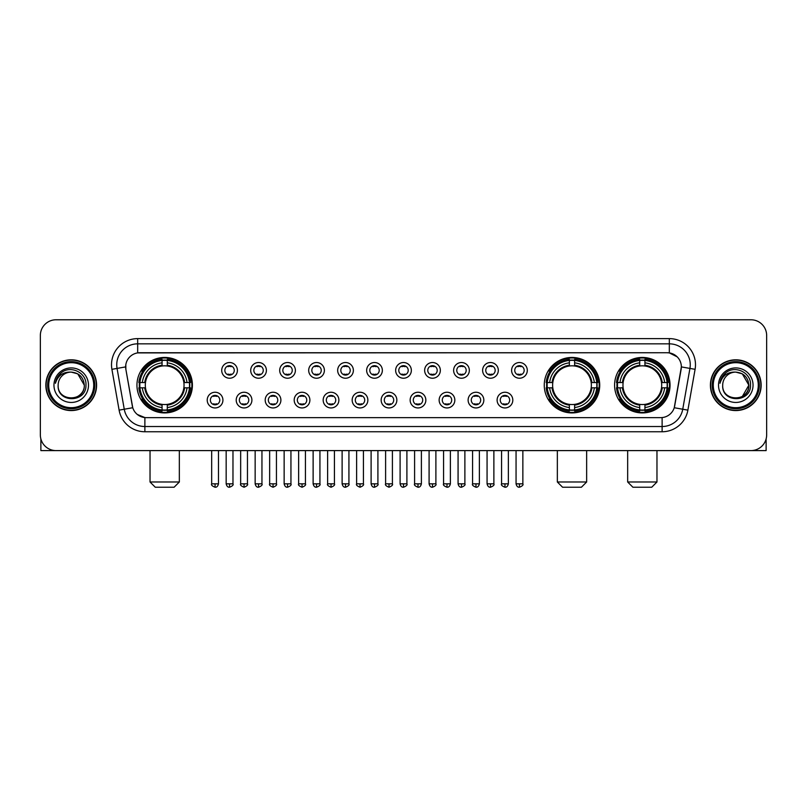 <?xml version="1.0" encoding="UTF-8"?>
<svg xmlns="http://www.w3.org/2000/svg" width="807" height="807" viewBox="0 0 807 807"><rect width="100%" height="100%" fill="white"/><g stroke="black" fill="none" stroke-linecap="round" stroke-linejoin="round"><path stroke-width="1.21" d="M544.261 385.181A27.731 27.731 0 0 0 571.992 412.922A27.731 27.731 0 0 0 599.722 385.181A27.731 27.731 0 0 0 571.992 357.451A27.731 27.731 0 0 0 544.261 385.181M614.591 385.181A27.731 27.731 0 0 0 642.322 412.922A27.731 27.731 0 0 0 670.052 385.181A27.731 27.731 0 0 0 642.322 357.451A27.731 27.731 0 0 0 614.591 385.181M136.948 385.181A27.731 27.731 0 0 0 164.678 412.922A27.731 27.731 0 0 0 192.409 385.181A27.731 27.731 0 0 0 164.678 357.451A27.731 27.731 0 0 0 136.948 385.181M222.924 400.101A7.848 7.848 0 0 1 215.065 407.949A7.848 7.848 0 0 1 207.217 400.101A7.848 7.848 0 0 1 215.065 392.252A7.848 7.848 0 0 1 222.924 400.101M210.365 400.101A4.711 4.711 0 0 0 215.065 404.811A4.711 4.711 0 0 0 219.776 400.101A4.711 4.711 0 0 0 215.065 395.39A4.711 4.711 0 0 0 210.365 400.101M251.905 400.101A7.848 7.848 0 0 1 244.057 407.949A7.848 7.848 0 0 1 236.209 400.101A7.848 7.848 0 0 1 244.057 392.252A7.848 7.848 0 0 1 251.905 400.101M239.346 400.101A4.711 4.711 0 0 0 244.057 404.811A4.711 4.711 0 0 0 248.768 400.101A4.711 4.711 0 0 0 244.057 395.39A4.711 4.711 0 0 0 239.346 400.101M280.897 400.101A7.848 7.848 0 0 1 273.048 407.949A7.848 7.848 0 0 1 265.2 400.101A7.848 7.848 0 0 1 273.048 392.252A7.848 7.848 0 0 1 280.897 400.101M268.338 400.101A4.711 4.711 0 0 0 273.048 404.811A4.711 4.711 0 0 0 277.759 400.101A4.711 4.711 0 0 0 273.048 395.39A4.711 4.711 0 0 0 268.338 400.101M309.888 400.101A7.848 7.848 0 0 1 302.04 407.949A7.848 7.848 0 0 1 294.192 400.101A7.848 7.848 0 0 1 302.04 392.252A7.848 7.848 0 0 1 309.888 400.101M297.329 400.101A4.711 4.711 0 0 0 302.04 404.811A4.711 4.711 0 0 0 306.751 400.101A4.711 4.711 0 0 0 302.04 395.39A4.711 4.711 0 0 0 297.329 400.101M338.879 400.101A7.848 7.848 0 0 1 331.031 407.949A7.848 7.848 0 0 1 323.173 400.101A7.848 7.848 0 0 1 331.031 392.252A7.848 7.848 0 0 1 338.879 400.101M326.321 400.101A4.711 4.711 0 0 0 331.031 404.811A4.711 4.711 0 0 0 335.732 400.101A4.711 4.711 0 0 0 331.031 395.39A4.711 4.711 0 0 0 326.321 400.101M367.861 400.101A7.848 7.848 0 0 1 360.013 407.949A7.848 7.848 0 0 1 352.165 400.101A7.848 7.848 0 0 1 360.013 392.252A7.848 7.848 0 0 1 367.861 400.101M355.302 400.101A4.711 4.711 0 0 0 360.013 404.811A4.711 4.711 0 0 0 364.724 400.101A4.711 4.711 0 0 0 360.013 395.39A4.711 4.711 0 0 0 355.302 400.101M396.852 400.101A7.848 7.848 0 0 1 389.004 407.949A7.848 7.848 0 0 1 381.156 400.101A7.848 7.848 0 0 1 389.004 392.252A7.848 7.848 0 0 1 396.852 400.101M384.293 400.101A4.711 4.711 0 0 0 389.004 404.811A4.711 4.711 0 0 0 393.715 400.101A4.711 4.711 0 0 0 389.004 395.39A4.711 4.711 0 0 0 384.293 400.101M425.844 400.101A7.848 7.848 0 0 1 417.996 407.949A7.848 7.848 0 0 1 410.148 400.101A7.848 7.848 0 0 1 417.996 392.252A7.848 7.848 0 0 1 425.844 400.101M413.285 400.101A4.711 4.711 0 0 0 417.996 404.811A4.711 4.711 0 0 0 422.707 400.101A4.711 4.711 0 0 0 417.996 395.39A4.711 4.711 0 0 0 413.285 400.101M454.835 400.101A7.848 7.848 0 0 1 446.987 407.949A7.848 7.848 0 0 1 439.139 400.101A7.848 7.848 0 0 1 446.987 392.252A7.848 7.848 0 0 1 454.835 400.101M442.276 400.101A4.711 4.711 0 0 0 446.987 404.811A4.711 4.711 0 0 0 451.698 400.101A4.711 4.711 0 0 0 446.987 395.39A4.711 4.711 0 0 0 442.276 400.101M483.827 400.101A7.848 7.848 0 0 1 475.969 407.949A7.848 7.848 0 0 1 468.121 400.101A7.848 7.848 0 0 1 475.969 392.252A7.848 7.848 0 0 1 483.827 400.101M471.268 400.101A4.711 4.711 0 0 0 475.969 404.811A4.711 4.711 0 0 0 480.679 400.101A4.711 4.711 0 0 0 475.969 395.39A4.711 4.711 0 0 0 471.268 400.101M512.808 400.101A7.848 7.848 0 0 1 504.96 407.949A7.848 7.848 0 0 1 497.112 400.101A7.848 7.848 0 0 1 504.96 392.252A7.848 7.848 0 0 1 512.808 400.101M500.249 400.101A4.711 4.711 0 0 0 504.96 404.811A4.711 4.711 0 0 0 509.671 400.101A4.711 4.711 0 0 0 504.96 395.39A4.711 4.711 0 0 0 500.249 400.101M237.409 370.373A7.848 7.848 0 0 1 229.561 378.231A7.848 7.848 0 0 1 221.713 370.373A7.848 7.848 0 0 1 229.561 362.525A7.848 7.848 0 0 1 237.409 370.373M224.85 370.373A4.711 4.711 0 0 0 229.561 375.084A4.711 4.711 0 0 0 234.272 370.373A4.711 4.711 0 0 0 229.561 365.672A4.711 4.711 0 0 0 224.85 370.373M266.401 370.373A7.848 7.848 0 0 1 258.553 378.231A7.848 7.848 0 0 1 250.705 370.373A7.848 7.848 0 0 1 258.553 362.525A7.848 7.848 0 0 1 266.401 370.373M253.842 370.373A4.711 4.711 0 0 0 258.553 375.084A4.711 4.711 0 0 0 263.264 370.373A4.711 4.711 0 0 0 258.553 365.672A4.711 4.711 0 0 0 253.842 370.373M295.392 370.373A7.848 7.848 0 0 1 287.544 378.231A7.848 7.848 0 0 1 279.696 370.373A7.848 7.848 0 0 1 287.544 362.525A7.848 7.848 0 0 1 295.392 370.373M282.833 370.373A4.711 4.711 0 0 0 287.544 375.084A4.711 4.711 0 0 0 292.255 370.373A4.711 4.711 0 0 0 287.544 365.672A4.711 4.711 0 0 0 282.833 370.373M324.384 370.373A7.848 7.848 0 0 1 316.536 378.231A7.848 7.848 0 0 1 308.688 370.373A7.848 7.848 0 0 1 316.536 362.525A7.848 7.848 0 0 1 324.384 370.373M311.825 370.373A4.711 4.711 0 0 0 316.536 375.084A4.711 4.711 0 0 0 321.247 370.373A4.711 4.711 0 0 0 316.536 365.672A4.711 4.711 0 0 0 311.825 370.373M353.375 370.373A7.848 7.848 0 0 1 345.517 378.231A7.848 7.848 0 0 1 337.669 370.373A7.848 7.848 0 0 1 345.517 362.525A7.848 7.848 0 0 1 353.375 370.373M340.816 370.373A4.711 4.711 0 0 0 345.517 375.084A4.711 4.711 0 0 0 350.228 370.373A4.711 4.711 0 0 0 345.517 365.672A4.711 4.711 0 0 0 340.816 370.373M382.357 370.373A7.848 7.848 0 0 1 374.509 378.231A7.848 7.848 0 0 1 366.66 370.373A7.848 7.848 0 0 1 374.509 362.525A7.848 7.848 0 0 1 382.357 370.373M369.798 370.373A4.711 4.711 0 0 0 374.509 375.084A4.711 4.711 0 0 0 379.219 370.373A4.711 4.711 0 0 0 374.509 365.672A4.711 4.711 0 0 0 369.798 370.373M411.348 370.373A7.848 7.848 0 0 1 403.5 378.231A7.848 7.848 0 0 1 395.652 370.373A7.848 7.848 0 0 1 403.5 362.525A7.848 7.848 0 0 1 411.348 370.373M398.789 370.373A4.711 4.711 0 0 0 403.5 375.084A4.711 4.711 0 0 0 408.211 370.373A4.711 4.711 0 0 0 403.5 365.672A4.711 4.711 0 0 0 398.789 370.373M440.34 370.373A7.848 7.848 0 0 1 432.491 378.231A7.848 7.848 0 0 1 424.643 370.373A7.848 7.848 0 0 1 432.491 362.525A7.848 7.848 0 0 1 440.34 370.373M427.781 370.373A4.711 4.711 0 0 0 432.491 375.084A4.711 4.711 0 0 0 437.202 370.373A4.711 4.711 0 0 0 432.491 365.672A4.711 4.711 0 0 0 427.781 370.373M469.331 370.373A7.848 7.848 0 0 1 461.483 378.231A7.848 7.848 0 0 1 453.625 370.373A7.848 7.848 0 0 1 461.483 362.525A7.848 7.848 0 0 1 469.331 370.373M456.772 370.373A4.711 4.711 0 0 0 461.483 375.084A4.711 4.711 0 0 0 466.184 370.373A4.711 4.711 0 0 0 461.483 365.672A4.711 4.711 0 0 0 456.772 370.373M498.312 370.373A7.848 7.848 0 0 1 490.464 378.231A7.848 7.848 0 0 1 482.616 370.373A7.848 7.848 0 0 1 490.464 362.525A7.848 7.848 0 0 1 498.312 370.373M485.753 370.373A4.711 4.711 0 0 0 490.464 375.084A4.711 4.711 0 0 0 495.175 370.373A4.711 4.711 0 0 0 490.464 365.672A4.711 4.711 0 0 0 485.753 370.373M527.304 370.373A7.848 7.848 0 0 1 519.456 378.231A7.848 7.848 0 0 1 511.608 370.373A7.848 7.848 0 0 1 519.456 362.525A7.848 7.848 0 0 1 527.304 370.373M514.745 370.373A4.711 4.711 0 0 0 519.456 375.084A4.711 4.711 0 0 0 524.167 370.373A4.711 4.711 0 0 0 519.456 365.672A4.711 4.711 0 0 0 514.745 370.373M119.113 410.138L111.911 369.324A26.167 26.167 0 0 1 137.674 338.617L669.326 338.617A26.167 26.167 0 0 1 695.089 369.324L687.887 410.138A26.167 26.167 0 0 1 662.123 431.755L144.877 431.755A26.167 26.167 0 0 1 119.113 410.138L124.258 409.23L117.065 368.416A20.932 20.932 0 0 1 137.674 343.843L669.326 343.843A20.932 20.932 0 0 1 689.935 368.416L682.742 409.23A20.932 20.932 0 0 1 662.123 426.52L144.877 426.52A20.932 20.932 0 0 1 124.258 409.23L132.751 407.727L125.862 369.324A14.133 14.133 0 0 1 139.772 352.74L667.228 352.74A14.133 14.133 0 0 1 681.138 369.324L674.682 405.951A14.133 14.133 0 0 1 660.772 417.633L146.228 417.633A14.133 14.133 0 0 1 132.318 405.951L125.862 369.324L125.801 364.774M139.44 387.804A25.38 25.38 0 0 1 139.44 382.568M617.073 387.804A25.38 25.38 0 0 1 617.073 382.568M546.753 387.804A25.38 25.38 0 0 1 546.753 382.568M45.848 385.181A25.38 25.38 0 0 0 71.228 410.561A25.38 25.38 0 0 0 96.598 385.181A25.38 25.38 0 0 0 71.228 359.811A25.38 25.38 0 0 0 45.848 385.181M710.402 385.181A25.38 25.38 0 0 0 735.772 410.561A25.38 25.38 0 0 0 761.152 385.181A25.38 25.38 0 0 0 735.772 359.811A25.38 25.38 0 0 0 710.402 385.181M137.674 338.617L137.674 352.901L667.228 352.74L669.326 352.901L677.214 356.876M660.772 417.633L146.228 417.633M144.877 431.755L144.877 417.562L137.331 414.475M695.089 369.324L681.36 366.903L674.249 407.727L687.887 410.138M766.65 335.47A15.696 15.696 0 0 0 750.954 319.774L56.046 319.774A15.696 15.696 0 0 0 40.35 335.47L40.35 434.892A15.696 15.696 0 0 0 56.046 450.599L750.954 450.599A15.696 15.696 0 0 0 766.65 434.892L766.65 335.47L766.65 434.892M40.35 335.47L40.35 434.892M750.954 319.774L56.046 319.774M56.046 450.599L750.954 450.599M40.875 438.917L40.875 450.599L101.571 450.599M93.723 385.181A22.505 22.505 0 0 0 71.228 362.686A22.505 22.505 0 0 0 48.723 385.181A22.505 22.505 0 0 0 71.228 407.686A22.505 22.505 0 0 0 93.723 385.181M94.772 385.181A23.544 23.544 0 0 0 71.228 361.637A23.544 23.544 0 0 0 47.674 385.181A23.544 23.544 0 0 0 71.228 408.735A23.544 23.544 0 0 0 94.772 385.181M96.336 385.181A25.118 25.118 0 0 0 71.228 360.073A25.118 25.118 0 0 0 46.11 385.181A25.118 25.118 0 0 0 71.228 410.299A25.118 25.118 0 0 0 96.336 385.181M84.301 385.181C83.525 377.242 79.167 372.874 71.228 372.108L77.765 373.853L84.301 385.181L77.765 373.853L71.228 372.108L77.765 373.853L84.301 385.181L77.765 373.853L71.228 372.108L77.765 373.853L84.301 385.181C85.108 402.057 57.337 402.057 58.144 385.181C56.974 403.339 86.571 402.935 85.956 385.181C86.924 372.723 70.602 364.804 61.191 372.834C57.912 375.578 55.986 379.058 55.421 383.285C57.892 375.487 63.158 371.765 71.228 372.108L77.765 373.853L84.301 385.181C85.108 402.057 57.337 402.057 58.144 385.181C57.337 402.057 85.108 402.057 84.301 385.181C85.108 402.057 57.337 402.057 58.144 385.181C57.337 402.057 85.108 402.057 84.301 385.181C85.108 402.057 57.337 402.057 58.144 385.181C57.337 402.057 85.108 402.057 84.301 385.181C85.108 402.057 57.337 402.057 58.144 385.181C57.337 402.057 85.108 402.057 84.301 385.181C85.108 402.057 57.337 402.057 58.144 385.181C57.337 402.057 85.108 402.057 84.301 385.181C85.108 402.057 57.337 402.057 58.144 385.181C57.337 402.057 85.108 402.057 84.301 385.181C85.108 402.057 57.337 402.057 58.144 385.181A13.083 13.083 0 0 1 71.228 372.108L77.765 373.853L84.301 385.181C84.826 395.339 71.773 402.088 63.803 395.965M53.958 385.181A17.27 17.27 0 0 0 71.228 402.451A17.27 17.27 0 0 0 88.488 385.181A17.27 17.27 0 0 0 71.228 367.921A17.27 17.27 0 0 0 53.958 385.181M61.191 372.834L57.327 377.424M57.095 377.868L57.438 377.232L57.095 377.868M174.1 487.226L155.257 487.226L150.031 481.991L179.336 481.991L174.1 487.226M167.291 409.956L167.291 411.005A25.955 25.955 0 0 0 190.502 387.804L189.453 387.804A24.906 24.906 0 0 1 167.291 409.956L167.291 407.535A22.505 22.505 0 0 0 187.022 387.804L183.865 387.804A19.358 19.358 0 0 0 167.291 366.005L167.291 360.416A24.906 24.906 0 0 1 189.453 382.568L190.502 382.568A25.955 25.955 0 0 0 167.291 359.367L167.291 360.416M139.914 387.804L138.854 387.804A25.955 25.955 0 0 0 162.066 411.005L162.066 409.956A24.906 24.906 0 0 1 139.914 387.804L142.335 387.804A22.505 22.505 0 0 0 162.066 407.535L162.066 404.368A19.358 19.358 0 0 0 183.865 387.804L184.632 387.804A20.125 20.125 0 0 1 167.291 405.144L167.291 407.535M162.066 360.416L162.066 359.367A25.955 25.955 0 0 0 138.854 382.568L139.914 382.568A24.906 24.906 0 0 1 162.066 360.416L162.066 362.837A22.505 22.505 0 0 0 142.335 382.568L145.492 382.568A19.358 19.358 0 0 0 162.066 404.368L162.066 405.144A20.125 20.125 0 0 1 144.725 387.804L142.335 387.804M139.964 387.804A24.856 24.856 0 0 1 139.964 382.568M167.291 360.467A24.856 24.856 0 0 0 162.066 360.467M189.393 382.568A24.856 24.856 0 0 1 189.393 387.804M189.453 382.568L187.022 382.568A22.505 22.505 0 0 0 167.291 362.837M187.022 387.804L189.453 387.804M162.066 407.535L162.066 409.956M183.865 382.568L187.022 382.568M167.291 404.398L167.291 405.144M162.066 404.368A19.358 19.358 0 0 1 145.492 387.804L144.725 387.804M167.291 409.906A24.856 24.856 0 0 1 162.066 409.906M142.335 382.568L139.914 382.568M162.066 365.964L162.066 362.837M167.291 366.005A19.358 19.358 0 0 0 145.492 382.568L144.725 382.568A20.125 20.125 0 0 1 162.066 365.228M167.291 365.975L167.291 365.228A20.125 20.125 0 0 1 184.632 382.568M142.91 371.059L141.427 371.059A27.206 27.206 0 0 1 191.884 385.181A27.206 27.206 0 0 1 141.427 399.314L142.91 399.314M581.413 487.226L562.57 487.226L557.344 481.991L586.649 481.991L581.413 487.226M574.614 409.956L574.614 411.005A25.955 25.955 0 0 0 597.816 387.804L596.766 387.804A24.906 24.906 0 0 1 574.614 409.956L574.614 407.535A22.505 22.505 0 0 0 594.345 387.804L591.178 387.804A19.358 19.358 0 0 0 574.614 366.005L574.614 360.416A24.906 24.906 0 0 1 596.766 382.568L597.816 382.568A25.955 25.955 0 0 0 574.614 359.367L574.614 360.416M547.227 387.804L546.168 387.804A25.955 25.955 0 0 0 569.379 411.005L569.379 409.956A24.906 24.906 0 0 1 547.227 387.804L549.648 387.804A22.505 22.505 0 0 0 569.379 407.535L569.379 404.368A19.358 19.358 0 0 0 591.178 387.804L591.955 387.804A20.125 20.125 0 0 1 574.614 405.144L574.614 407.535M569.379 360.416L569.379 359.367A25.955 25.955 0 0 0 546.168 382.568L547.227 382.568A24.906 24.906 0 0 1 569.379 360.416L569.379 362.837A22.505 22.505 0 0 0 549.648 382.568L552.805 382.568A19.358 19.358 0 0 0 569.379 404.368L569.379 405.144A20.125 20.125 0 0 1 552.038 387.804L549.648 387.804M547.277 387.804A24.856 24.856 0 0 1 547.277 382.568M574.614 360.467A24.856 24.856 0 0 0 569.379 360.467M596.706 382.568A24.856 24.856 0 0 1 596.706 387.804M596.766 382.568L594.345 382.568A22.505 22.505 0 0 0 574.614 362.837M594.345 387.804L596.766 387.804M569.379 407.535L569.379 409.956M591.178 382.568L594.345 382.568M574.614 404.398L574.614 405.144M569.379 404.368A19.358 19.358 0 0 1 552.805 387.804L552.038 387.804M574.614 409.906A24.856 24.856 0 0 1 569.379 409.906M549.648 382.568L547.227 382.568M569.379 365.964L569.379 362.837M574.614 366.005A19.358 19.358 0 0 0 552.805 382.568L552.038 382.568A20.125 20.125 0 0 1 569.379 365.228M574.614 365.975L574.614 365.228A20.125 20.125 0 0 1 591.955 382.568M550.223 371.059L548.74 371.059A27.206 27.206 0 0 1 599.208 385.181A27.206 27.206 0 0 1 548.74 399.314L550.223 399.314M651.743 487.226L632.9 487.226L627.664 481.991L656.969 481.991L651.743 487.226M644.934 409.956L644.934 411.005A25.955 25.955 0 0 0 668.146 387.804L667.086 387.804A24.906 24.906 0 0 1 644.934 409.956L644.934 407.535A22.505 22.505 0 0 0 664.665 387.804L661.508 387.804A19.358 19.358 0 0 0 644.934 366.005L644.934 360.416A24.906 24.906 0 0 1 667.086 382.568L668.146 382.568A25.955 25.955 0 0 0 644.934 359.367L644.934 360.416M617.547 387.804L616.498 387.804A25.955 25.955 0 0 0 639.709 411.005L639.709 409.956A24.906 24.906 0 0 1 617.547 387.804L619.978 387.804A22.505 22.505 0 0 0 639.709 407.535L639.709 404.368A19.358 19.358 0 0 0 661.508 387.804L662.275 387.804A20.125 20.125 0 0 1 644.934 405.144L644.934 407.535M639.709 360.416L639.709 359.367A25.955 25.955 0 0 0 616.498 382.568L617.547 382.568A24.906 24.906 0 0 1 639.709 360.416L639.709 362.837A22.505 22.505 0 0 0 619.978 382.568L623.135 382.568A19.358 19.358 0 0 0 639.709 404.368L639.709 405.144A20.125 20.125 0 0 1 622.368 387.804L619.978 387.804M617.607 387.804A24.856 24.856 0 0 1 617.607 382.568M644.934 360.467A24.856 24.856 0 0 0 639.709 360.467M667.036 382.568A24.856 24.856 0 0 1 667.036 387.804M667.086 382.568L664.665 382.568A22.505 22.505 0 0 0 644.934 362.837M664.665 387.804L667.086 387.804M639.709 407.535L639.709 409.956M661.508 382.568L664.665 382.568M644.934 404.398L644.934 405.144M639.709 404.368A19.358 19.358 0 0 1 623.135 387.804L622.368 387.804M644.934 409.906A24.856 24.856 0 0 1 639.709 409.906M619.978 382.568L617.547 382.568M639.709 365.964L639.709 362.837M644.934 366.005A19.358 19.358 0 0 0 623.135 382.568L622.368 382.568A20.125 20.125 0 0 1 639.709 365.228M644.934 365.975L644.934 365.228A20.125 20.125 0 0 1 662.275 382.568M620.553 371.059L619.07 371.059A27.206 27.206 0 0 1 669.528 385.181A27.206 27.206 0 0 1 619.07 399.314L620.553 399.314M227.998 374.821L227.998 374.075A4.015 4.015 0 0 0 231.135 374.075L231.135 374.821M231.135 365.934L231.135 366.681A4.015 4.015 0 0 0 227.998 366.681L227.998 365.934M256.989 374.821L256.989 374.075A4.015 4.015 0 0 0 260.126 374.075L260.126 374.821M260.126 365.934L260.126 366.681A4.015 4.015 0 0 0 256.989 366.681L256.989 365.934M285.971 374.821L285.971 374.075A4.015 4.015 0 0 0 289.118 374.075L289.118 374.821M289.118 365.934L289.118 366.681A4.015 4.015 0 0 0 285.971 366.681L285.971 365.934M314.962 374.821L314.962 374.075A4.015 4.015 0 0 0 318.099 374.075L318.099 374.821M318.099 365.934L318.099 366.681A4.015 4.015 0 0 0 314.962 366.681L314.962 365.934M343.953 374.821L343.953 374.075A4.015 4.015 0 0 0 347.091 374.075L347.091 374.821M347.091 365.934L347.091 366.681A4.015 4.015 0 0 0 343.953 366.681L343.953 365.934M372.945 374.821L372.945 374.075A4.015 4.015 0 0 0 376.082 374.075L376.082 374.821M376.082 365.934L376.082 366.681A4.015 4.015 0 0 0 372.945 366.681L372.945 365.934M401.926 374.821L401.926 374.075A4.015 4.015 0 0 0 405.074 374.075L405.074 374.821M405.074 365.934L405.074 366.681A4.015 4.015 0 0 0 401.926 366.681L401.926 365.934M430.918 374.821L430.918 374.075A4.015 4.015 0 0 0 434.055 374.075L434.055 374.821M434.055 365.934L434.055 366.681A4.015 4.015 0 0 0 430.918 366.681L430.918 365.934M459.909 374.821L459.909 374.075A4.015 4.015 0 0 0 463.047 374.075L463.047 374.821M463.047 365.934L463.047 366.681A4.015 4.015 0 0 0 459.909 366.681L459.909 365.934M488.901 374.821L488.901 374.075A4.015 4.015 0 0 0 492.038 374.075L492.038 374.821M492.038 365.934L492.038 366.681A4.015 4.015 0 0 0 488.901 366.681L488.901 365.934M517.882 374.821L517.882 374.075A4.015 4.015 0 0 0 521.029 374.075L521.029 374.821M521.029 365.934L521.029 366.681A4.015 4.015 0 0 0 517.882 366.681L517.882 365.934M213.502 404.539L213.502 403.793A4.015 4.015 0 0 0 216.639 403.793L216.639 404.539M216.639 395.662L216.639 396.408A4.015 4.015 0 0 0 213.502 396.408L213.502 395.662M242.493 404.539L242.493 403.793A4.015 4.015 0 0 0 245.631 403.793L245.631 404.539M245.631 395.662L245.631 396.408A4.015 4.015 0 0 0 242.493 396.408L242.493 395.662M271.475 404.539L271.475 403.793A4.015 4.015 0 0 0 274.622 403.793L274.622 404.539M274.622 395.662L274.622 396.408A4.015 4.015 0 0 0 271.475 396.408L271.475 395.662M300.466 404.539L300.466 403.793A4.015 4.015 0 0 0 303.603 403.793L303.603 404.539M303.603 395.662L303.603 396.408A4.015 4.015 0 0 0 300.466 396.408L300.466 395.662M329.458 404.539L329.458 403.793A4.015 4.015 0 0 0 332.595 403.793L332.595 404.539M332.595 395.662L332.595 396.408A4.015 4.015 0 0 0 329.458 396.408L329.458 395.662M358.449 404.539L358.449 403.793A4.015 4.015 0 0 0 361.586 403.793L361.586 404.539M361.586 395.662L361.586 396.408A4.015 4.015 0 0 0 358.449 396.408L358.449 395.662M387.431 404.539L387.431 403.793A4.015 4.015 0 0 0 390.578 403.793L390.578 404.539M390.578 395.662L390.578 396.408A4.015 4.015 0 0 0 387.431 396.408L387.431 395.662M416.422 404.539L416.422 403.793A4.015 4.015 0 0 0 419.569 403.793L419.569 404.539M419.569 395.662L419.569 396.408A4.015 4.015 0 0 0 416.422 396.408L416.422 395.662M445.414 404.539L445.414 403.793A4.015 4.015 0 0 0 448.551 403.793L448.551 404.539M448.551 395.662L448.551 396.408A4.015 4.015 0 0 0 445.414 396.408L445.414 395.662M474.405 404.539L474.405 403.793A4.015 4.015 0 0 0 477.542 403.793L477.542 404.539M477.542 395.662L477.542 396.408A4.015 4.015 0 0 0 474.405 396.408L474.405 395.662M503.397 404.539L503.397 403.793A4.015 4.015 0 0 0 506.534 403.793L506.534 404.539M506.534 395.662L506.534 396.408A4.015 4.015 0 0 0 503.397 396.408L503.397 395.662M766.125 438.917L766.125 450.599L705.429 450.599M758.277 385.181A22.505 22.505 0 0 0 735.772 362.686A22.505 22.505 0 0 0 713.277 385.181A22.505 22.505 0 0 0 735.772 407.686A22.505 22.505 0 0 0 758.277 385.181M759.326 385.181A23.544 23.544 0 0 0 735.772 361.637A23.544 23.544 0 0 0 712.228 385.181A23.544 23.544 0 0 0 735.772 408.735A23.544 23.544 0 0 0 759.326 385.181M760.89 385.181A25.118 25.118 0 0 0 735.772 360.073A25.118 25.118 0 0 0 710.664 385.181A25.118 25.118 0 0 0 735.772 410.299A25.118 25.118 0 0 0 760.89 385.181M748.089 380.753L748.856 385.181L742.319 373.853L735.772 372.108L742.319 373.853L748.856 385.181L742.319 373.853L735.772 372.108L742.319 373.853L748.856 385.181L742.319 373.853L735.772 372.108L742.319 373.853L748.856 385.181C749.663 402.057 721.892 402.057 722.699 385.181C721.529 403.339 751.125 402.935 750.51 385.181C751.478 372.723 735.157 364.804 725.745 372.834C722.467 375.578 720.54 379.058 719.975 383.285C722.447 375.487 727.712 371.765 735.772 372.108L742.319 373.853L748.856 385.181C749.663 402.057 721.892 402.057 722.699 385.181C721.892 402.057 749.663 402.057 748.856 385.181L742.319 396.519L748.856 385.181C749.663 402.057 721.892 402.057 722.699 385.181C721.892 402.057 749.663 402.057 748.856 385.181C749.663 402.057 721.892 402.057 722.699 385.181C721.892 402.057 749.663 402.057 748.856 385.181C749.663 402.057 721.892 402.057 722.699 385.181C721.892 402.057 749.663 402.057 748.856 385.181C749.663 402.057 721.892 402.057 722.699 385.181C721.892 402.057 749.663 402.057 748.856 385.181C749.663 402.057 721.892 402.057 722.699 385.181A13.083 13.083 0 0 1 735.772 372.108L742.319 373.853L748.856 385.181C749.38 395.339 736.327 402.088 728.358 395.965M735.772 372.108C743.721 372.874 748.079 377.242 748.856 385.181M718.512 385.181A17.27 17.27 0 0 0 735.772 402.451A17.27 17.27 0 0 0 753.042 385.181A17.27 17.27 0 0 0 735.772 367.921A17.27 17.27 0 0 0 718.512 385.181M725.745 372.834L721.882 377.424M721.65 377.868L721.993 377.232M669.326 338.617L669.326 352.901M111.911 369.324L117.065 368.416A20.932 20.932 0 0 1 116.743 364.774M117.065 368.416L125.64 366.903M662.123 417.562L662.123 431.755M167.291 404.368A19.358 19.358 0 0 0 183.865 387.804M162.066 410.138A25.088 25.088 0 0 0 167.291 410.138M189.635 387.804A25.088 25.088 0 0 0 189.635 382.568M167.291 360.235A25.088 25.088 0 0 0 162.066 360.235M574.614 404.368A19.358 19.358 0 0 0 591.178 387.804M569.379 410.138A25.088 25.088 0 0 0 574.614 410.138M596.948 387.804A25.088 25.088 0 0 0 596.948 382.568M574.614 360.235A25.088 25.088 0 0 0 569.379 360.235M644.934 404.368A19.358 19.358 0 0 0 661.508 387.804M639.709 410.138A25.088 25.088 0 0 0 644.934 410.138M667.278 387.804A25.088 25.088 0 0 0 667.278 382.568M644.934 360.235A25.088 25.088 0 0 0 639.709 360.235M229.561 483.827L226.162 483.827C226.757 486.248 227.887 487.378 229.561 487.226L229.561 483.827L232.971 483.827L232.971 450.599M258.553 483.827L255.153 483.827C255.748 486.248 256.878 487.378 258.553 487.226L258.553 483.827L261.952 483.827L261.952 450.599M287.544 483.827L284.145 483.827C284.74 486.248 285.87 487.378 287.544 487.226L287.544 483.827L290.944 483.827L290.944 450.599M316.536 483.827L313.126 483.827C313.721 486.248 314.861 487.378 316.536 487.226L316.536 483.827L319.935 483.827L319.935 450.599M345.517 483.827L342.118 483.827C342.713 486.248 343.853 487.378 345.517 487.226L345.517 483.827L348.927 483.827L348.927 450.599M374.509 483.827L371.109 483.827C371.704 486.248 372.834 487.378 374.509 487.226L374.509 483.827L377.908 483.827L377.908 450.599M403.5 483.827L400.101 483.827C400.696 486.248 401.825 487.378 403.5 487.226L403.5 483.827L406.899 483.827L406.899 450.599M432.491 483.827L429.092 483.827C429.677 486.248 430.817 487.378 432.491 487.226L432.491 483.827L435.891 483.827L435.891 450.599M461.483 483.827L458.073 483.827C458.669 486.248 459.808 487.378 461.483 487.226L461.483 483.827L464.882 483.827L464.882 450.599M490.464 483.827L487.065 483.827C487.66 486.248 488.79 487.378 490.464 487.226L490.464 483.827L493.874 483.827L493.874 450.599M519.456 483.827L516.056 483.827C516.651 486.248 517.781 487.378 519.456 487.226L519.456 483.827L522.855 483.827L522.855 450.599M215.065 483.827L211.666 483.827C210.98 484.906 212.11 486.046 215.065 487.226L215.065 483.827L218.475 483.827L218.475 450.599M244.057 483.827L240.657 483.827C239.972 484.906 241.101 486.046 244.057 487.226L244.057 483.827L247.456 483.827L247.456 450.599M273.048 483.827L269.649 483.827C268.953 484.906 270.093 486.046 273.048 487.226L273.048 483.827L276.448 483.827L276.448 450.599M302.04 483.827L298.64 483.827C297.944 484.906 299.084 486.046 302.04 487.226L302.04 483.827L305.439 483.827L305.439 450.599M331.031 483.827L327.622 483.827C326.936 484.906 328.066 486.046 331.031 487.226L331.031 483.827L334.431 483.827L334.431 450.599M360.013 483.827L356.613 483.827C355.927 484.906 357.057 486.046 360.013 487.226L360.013 483.827L363.422 483.827L363.422 450.599M389.004 483.827L385.605 483.827C384.919 484.906 386.049 486.046 389.004 487.226L389.004 483.827L392.404 483.827L392.404 450.599M417.996 483.827L414.596 483.827C413.9 484.906 415.04 486.046 417.996 487.226L417.996 483.827L421.395 483.827L421.395 450.599M446.987 483.827L443.578 483.827C442.892 484.906 444.021 486.046 446.987 487.226L446.987 483.827L450.387 483.827L450.387 450.599M475.969 483.827L472.569 483.827C471.883 484.906 473.013 486.046 475.969 487.226L475.969 483.827L479.378 483.827L479.378 450.599M504.96 483.827L501.561 483.827C500.875 484.906 502.004 486.046 504.96 487.226L504.96 483.827L508.36 483.827L508.36 450.599M179.336 450.599L179.336 481.991M150.031 450.599L150.031 481.991M586.649 450.599L586.649 481.991M557.344 450.599L557.344 481.991M656.969 450.599L656.969 481.991M627.664 450.599L627.664 481.991M226.162 483.827L226.162 450.599M232.971 483.827C233.657 484.906 232.527 486.046 229.561 487.226M255.153 483.827L255.153 450.599M261.952 483.827C262.648 484.906 261.508 486.046 258.553 487.226M284.145 483.827L284.145 450.599M290.944 483.827C291.63 484.906 290.5 486.046 287.544 487.226M313.126 483.827L313.126 450.599M319.935 483.827C320.621 484.906 319.491 486.046 316.536 487.226M342.118 483.827L342.118 450.599M348.927 483.827C349.613 484.906 348.483 486.046 345.517 487.226M371.109 483.827L371.109 450.599M377.908 483.827C378.604 484.906 377.464 486.046 374.509 487.226M400.101 483.827L400.101 450.599M406.899 483.827C407.596 484.906 406.456 486.046 403.5 487.226M429.092 483.827L429.092 450.599M435.891 483.827C436.577 484.906 435.447 486.046 432.491 487.226M458.073 483.827L458.073 450.599M464.882 483.827C465.568 484.906 464.439 486.046 461.483 487.226M487.065 483.827L487.065 450.599M493.874 483.827C494.56 484.906 493.43 486.046 490.464 487.226M516.056 483.827L516.056 450.599M522.855 483.827C523.551 484.906 522.411 486.046 519.456 487.226M211.666 483.827L211.666 450.599M218.475 483.827C217.88 486.248 216.74 487.378 215.065 487.226M240.657 483.827L240.657 450.599M247.456 483.827C248.153 484.906 247.013 486.046 244.057 487.226M269.649 483.827L269.649 450.599M276.448 483.827C277.144 484.906 276.004 486.046 273.048 487.226M298.64 483.827L298.64 450.599M305.439 483.827C306.125 484.906 304.996 486.046 302.04 487.226M327.622 483.827L327.622 450.599M334.431 483.827C335.117 484.906 333.987 486.046 331.031 487.226M356.613 483.827L356.613 450.599M363.422 483.827C364.108 484.906 362.979 486.046 360.013 487.226M385.605 483.827L385.605 450.599M392.404 483.827C393.1 484.906 391.96 486.046 389.004 487.226M414.596 483.827L414.596 450.599M421.395 483.827C420.8 486.248 419.67 487.378 417.996 487.226M443.578 483.827L443.578 450.599M450.387 483.827C449.792 486.248 448.662 487.378 446.987 487.226M472.569 483.827L472.569 450.599M479.378 483.827C478.783 486.248 477.643 487.378 475.969 487.226M501.561 483.827L501.561 450.599M508.36 483.827C507.774 486.248 506.635 487.378 504.96 487.226"/></g></svg>
